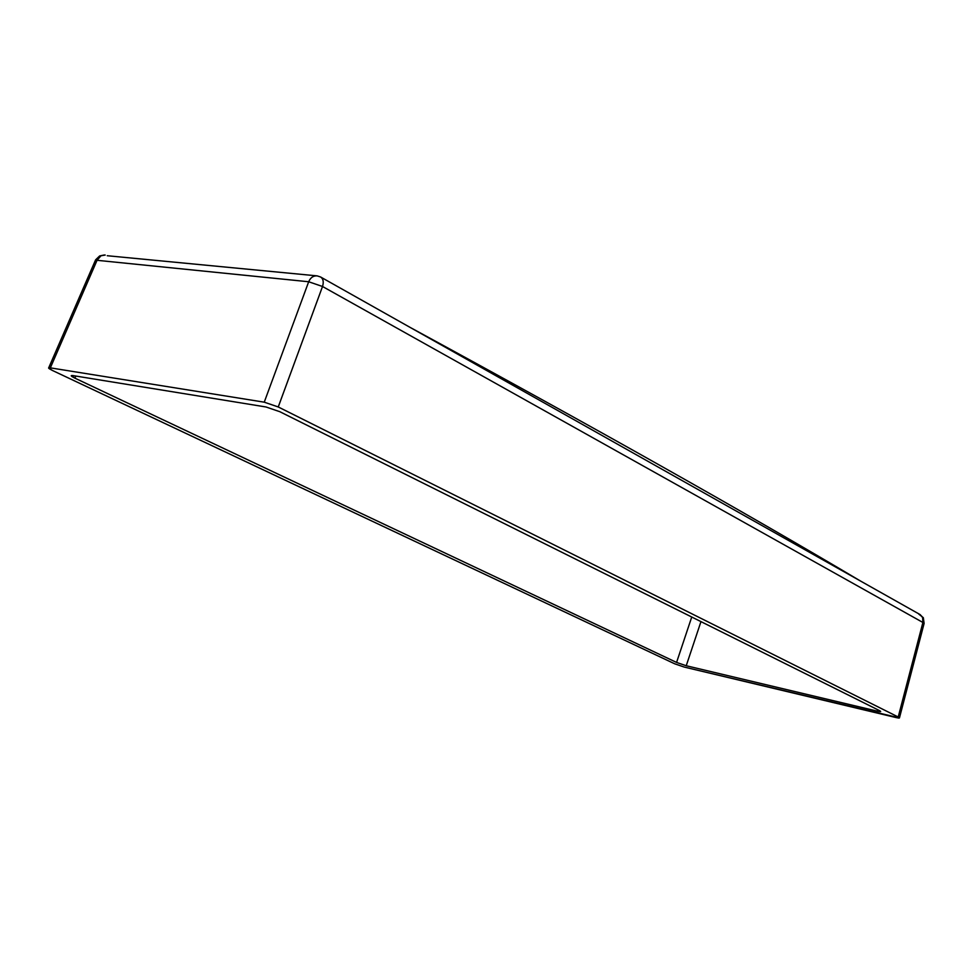 <?xml version="1.0" encoding="UTF-8"?>
<svg xmlns="http://www.w3.org/2000/svg" width="973" height="973" viewBox="0 0 973 973"><rect width="100%" height="100%" fill="white"/><g stroke="black" fill="none" stroke-linecap="round" stroke-linejoin="round"><path stroke-width="1.46" d="M52.384 370.445L674.666 663.793L684.262 667.077L899.453 717.904L898.213 716.992L922.89 622.465L322.525 286.488L308.684 281.756C310.484 277.597 313.318 275.639 317.174 275.882C313.318 275.639 310.484 277.597 308.684 281.756L97.032 260.302L308.684 281.756L264.242 402.177L308.684 281.756L322.525 286.488L278.254 406.969L264.242 402.177L50.341 367.855L264.255 402.177L278.242 406.957L898.213 716.992C900.317 718.196 899.599 718.39 896.072 717.563L684.262 667.077L674.678 663.793L52.384 370.445C48.127 368.293 47.446 367.417 50.341 367.855L48.662 367.94L52.408 370.458M879.397 710.558L279.847 411.713L266.018 406.982L72.975 375.59C70.202 375.286 70.847 376.137 74.909 378.144L676.576 662.431L691.742 617.016L676.576 662.431L686.233 665.739L676.576 662.431L74.909 378.144L71.26 375.675L72.975 375.59L266.018 406.982L279.847 411.713L879.397 710.558C881.55 711.737 880.869 711.932 877.342 711.154L686.233 665.739L700.961 621.613L686.233 665.739L877.342 711.154L877.719 709.718L877.342 711.154L880.662 711.494L879.397 710.558M104.391 254.962L99.66 255.935L95.682 259.767L95.33 260.484L97.032 260.302L100.997 255.753L105.218 255.048L100.997 255.753L97.349 259.621L50.341 367.855L97.032 260.302L95.33 260.484L48.662 367.94M918.816 614.158L923.328 617.673L924.107 623.438L922.89 622.465L922.611 617.21L920.117 614.595L922.854 617.831L922.89 622.465L322.525 286.488L278.242 406.957L898.213 716.992L922.89 622.465L924.107 623.438L899.453 717.904M75.821 376.052L74.909 378.144L75.821 376.052M920.117 614.595L320.591 276.989C323.255 278.74 323.9 281.902 322.525 286.488C323.9 281.902 323.255 278.74 320.591 276.989L317.174 275.882L107.261 255.729M317.174 275.882L320.591 276.989M410.168 327.427C593.846 427.269 744.077 511.871 860.862 581.234C744.077 511.871 593.846 427.269 410.168 327.427"/></g></svg>
